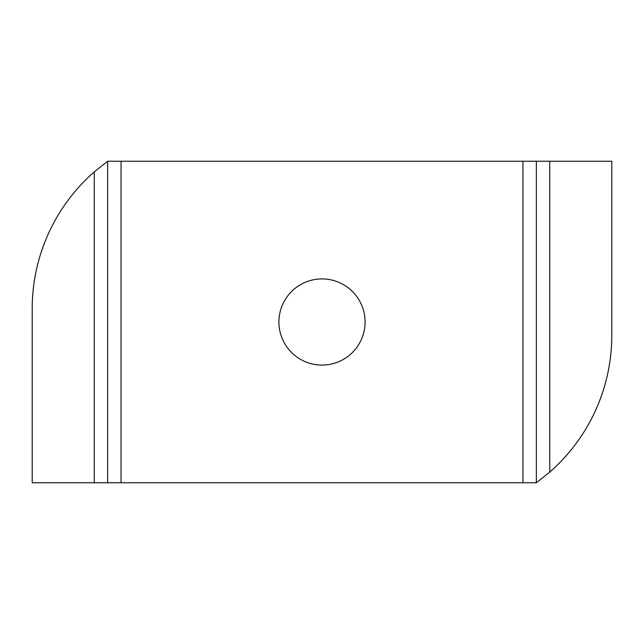 <?xml version="1.0" encoding="UTF-8"?>
<svg xmlns="http://www.w3.org/2000/svg" width="644" height="644" viewBox="0 0 644 644"><rect width="100%" height="100%" fill="white"/><g stroke="black" fill="none" stroke-linecap="round" stroke-linejoin="round"><path stroke-width="0.97" d="M278.916 322A43.084 43.084 0 0 0 322 365.084A43.084 43.084 0 0 0 365.084 322A43.084 43.084 0 0 0 322 278.916A43.084 43.084 0 0 0 278.916 322M611.8 161.242L549.743 161.242L549.743 472.1A181.85 181.85 0 0 0 611.8 335.291L611.8 161.242M522.952 482.759L522.952 161.242L121.048 161.242L121.048 482.759L536.347 482.759L549.743 472.1M522.952 161.242L549.743 161.242M94.257 171.9A181.85 181.85 0 0 0 32.2 308.709L32.2 482.759L94.257 482.759L94.257 171.9L107.653 161.242L121.048 161.242M94.257 482.759L121.048 482.759M107.653 161.242L107.653 482.759M536.347 161.242L536.347 482.759"/></g></svg>
